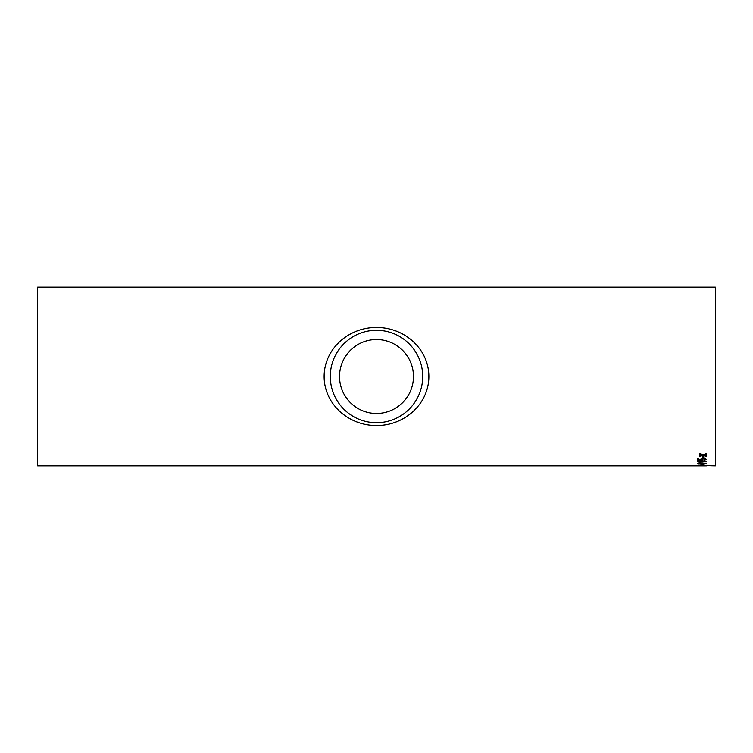 <?xml version="1.0" encoding="UTF-8"?>
<svg xmlns="http://www.w3.org/2000/svg" width="753" height="753" viewBox="0 0 753 753"><rect width="100%" height="100%" fill="white"/><g stroke="black" fill="none" stroke-linecap="round" stroke-linejoin="round"><path stroke-width="1.13" d="M705.185 465.834L37.65 465.834L37.65 287.166L715.35 287.166L715.35 465.834L705.617 465.608M706.418 465.825L705.617 465.834M697.485 465.806L705.269 465.834M702.756 458.05L702.756 456.638L703.782 456.638L703.782 458.05L702.756 458.05M703.895 460.139L705.505 459.546L703.424 458.869L701.495 459.546L702.182 460.497L697.598 460.177L697.598 458.605L698.746 458.605L698.746 459.848L701.052 460.008L700.459 459.434L703.349 458.417L705.448 458.69L706.53 459.556L703.895 460.139M706.418 461.805L699.452 461.805L700.77 462.398L699.716 462.398L697.485 461.467L706.418 461.805M697.485 463.594L702.012 462.916L706.53 463.594L702.012 464.187L697.485 463.594M702.756 464.912L702.756 464.375L703.782 464.375L703.782 464.912L702.756 464.912M704.13 465.523L697.485 465.392L704.13 465.523M704.507 454.906L706.418 455.763L706.418 456.384L703.151 455.33L699.885 456.337L699.885 455.706L702.144 455L699.885 454.228L699.885 453.541L703.151 454.68L706.418 453.598L706.418 454.285L704.159 455.019M376.5 327.508C403.928 327.226 428.834 348.394 428.871 376.566C428.805 404.596 403.768 425.85 376.528 425.492C349.147 425.831 324.195 404.577 324.129 376.566C324.138 348.46 349.128 327.16 376.5 327.508M704.243 465.834L700.008 465.834M376.5 339.537A36.963 36.963 0 0 1 408.512 394.986A36.963 36.963 0 0 1 344.488 394.986A36.963 36.963 0 0 1 376.5 339.537L376.02 339.537M376.5 330.294A46.206 46.206 0 0 1 416.513 399.608A46.206 46.206 0 0 1 336.487 399.608A46.206 46.206 0 0 1 376.5 330.294L376.547 330.294M706.418 454.087L704.507 454.708M702.144 455L699.885 454.04M706.418 456.186L703.151 455.33M703.151 455.132L699.885 456.13M703.038 465.288L697.702 465.269M706.314 465.288L705.505 465.363M698.52 465.147L702.295 465.156M703.782 464.695L702.756 464.695M706.53 463.377L702.012 463.97L697.485 463.377M705.505 463.594L702.003 462.982L698.511 463.377L699.123 463.857L705.505 463.594L698.511 463.594M706.418 461.467L699.452 461.805M700.403 462.182L697.485 461.467M705.505 459.546L703.424 458.662L701.495 459.546M702.295 459.895L697.598 459.97M701.052 460.008L700.459 459.226M706.53 459.349L703.895 459.932M703.782 457.852L702.756 457.852M376.472 339.537L375.352 339.556M375.314 339.556L374.241 339.603"/></g></svg>
